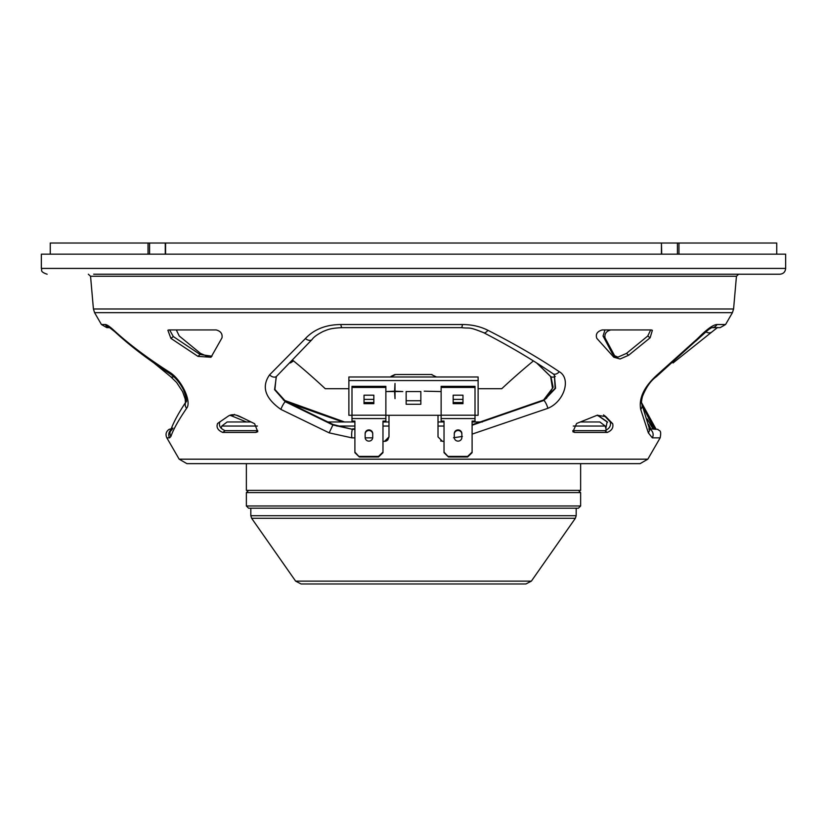 <?xml version="1.0" encoding="UTF-8"?>
<svg xmlns="http://www.w3.org/2000/svg" width="827" height="827" viewBox="0 0 827 827"><rect width="100%" height="100%" fill="white"/><g stroke="black" fill="none" stroke-linecap="round" stroke-linejoin="round"><path stroke-width="1.24" d="M531.379 581.123L525.9 583.976L301.1 583.976L295.621 581.123L531.379 581.123L575.375 518.271L251.625 518.271L250.819 515.717L576.181 515.717L575.375 518.271M578.404 508.212L248.596 508.212L246.363 505.979L580.637 505.979L578.404 508.212M578.404 490.38L580.637 492.613L246.363 492.613L246.363 505.979M531.678 490.38L580.637 490.38L580.637 463.637L640.108 463.637L186.892 463.637L246.363 463.637L246.363 490.38L531.678 490.38M478.12 388.711L501.751 388.711A667.42 667.42 0 0 1 533.415 360.923M348.88 388.711L325.249 388.711A667.42 667.42 0 0 0 292.913 360.376M677.416 254.168L677.416 243.024L776.739 243.024L776.739 254.168M661.724 254.168L661.435 243.024L677.416 243.024M648.595 424.396L650.849 428.872M605.85 428.345L607.142 421.749L597.632 415.133M604.971 329.932L603.048 336.01L612.207 353.367L613.841 355.393L617.955 357.13L612.828 356.179M236.14 415.123L242.776 417.945M650.694 329.932L647.748 336.01L626.515 353.367L617.955 357.13M610.295 421.935L612.693 423.713C613.582 427.693 611.763 430.609 607.214 432.438L604.806 430.66C609.334 428.841 611.163 425.926 610.295 421.935L603.576 414.906M604.806 430.66L572.76 430.66L574.734 432.438L572.884 431.787L576.605 423.486L597.125 415.268L605.788 416.612L604.64 415.733M462.407 436.449L453.537 437.741M444.027 441.36L442.466 441.36L438.01 436.894L438.01 415.288L438.01 436.894M436.532 376.988L431.332 374.507L395.668 374.507L390.468 376.988M387.791 439.933L388.99 436.894L388.99 415.288L388.99 436.894L384.534 441.36L382.973 441.36M354.897 437.845L351.868 437.845L329.167 432.852L280.901 409.406C265.074 398.221 261.291 386.716 269.561 374.879L305.39 338.594C314.012 329.342 325.828 324.66 340.848 324.525A6.244 1.458 90 0 0 342.109 327.647L461.528 327.647C470.821 328.795 467.4 326.158 483.723 332.712C509.68 346.182 532.774 359.859 552.994 373.742L554.348 374.941L555.144 388.287L543.649 399.948L472.103 424.747M340.848 324.525L462.376 324.525C471.803 324.556 480.311 326.479 487.899 330.293C514.57 343.877 538.367 357.678 559.29 371.716C571.426 378.632 564.21 401.653 547.846 408.321L472.103 434.123M169.618 329.942L173.329 336.558L170.889 338.357L197.973 356.385L200.062 354.483L211.991 356.21M170.889 338.357L167.871 330.242L168.894 329.932L216.157 329.932C220.644 331.11 222.597 333.726 222.008 337.809L211.009 357.254L197.973 356.385M255.832 432.438L257.776 431.735L254.602 423.713L240.119 416.612C235.261 414.296 231.322 414.12 228.293 416.105L217.563 423.486C216.105 427.342 217.842 430.329 222.742 432.438L255.832 432.438L257.755 430.66L225.12 430.66C220.22 428.551 218.493 425.574 219.92 421.708M649.381 428.872L657.868 429.327C658.912 431.312 661.869 429.048 660.153 437.845L652.327 437.845L648.347 432.852L640.708 409.406C638.63 398.221 644.109 386.716 657.165 374.879L697.574 338.594C706.692 329.342 713.174 324.66 716.999 324.525L725.568 324.525L732.422 312.668L94.578 312.668L101.432 324.525L105.277 324.525C106.817 324.556 109.671 326.479 113.847 330.293C128.599 343.877 146.917 357.678 168.801 371.716C181.072 378.632 192.205 401.653 186.592 408.321C178.405 420.312 173.184 429.689 170.92 436.449L169.576 437.845L166.847 437.845C165.276 434.382 166.041 431.539 169.132 429.327L170.931 429.327M607.214 432.438L574.734 432.438M626.515 353.367L628.592 355.279L620.105 358.98L613.83 357.223L596.825 338.357C595.368 334.263 597.166 331.451 602.232 329.932L651.211 329.932L652.358 330.283L650.125 337.809L647.748 336.01M785.65 268.424L785.65 254.168L41.35 254.168L41.35 268.424L785.65 268.424C785.309 271.949 783.376 273.882 779.861 274.223L93.678 274.223M391.026 376.378L394.83 374.559M431.332 374.507L432.045 374.538M547.846 408.321A6.244 1.582 -114.4 0 0 544.011 400.392L555.558 388.308L554.348 374.951M276.177 376.709L274.926 389.496L285.511 401.229L333.116 424.53L352.436 429.327L354.897 429.327M276.373 376.471L274.574 389.662L285.16 401.674L332.919 424.985L352.436 429.327A6.244 1.561 -90 0 0 351.868 437.845M352.695 428.872L354.897 428.872M280.901 409.406A6.244 1.24 -62.1 0 1 285.16 401.674L285.511 401.229M269.561 374.879A6.244 4.145 47.1 0 0 276.559 376.326A6.244 4.145 47.1 0 0 276.766 376.109M305.39 338.594A6.244 3.639 40.8 0 0 312.037 339.546C313.712 337.034 317.506 334.294 323.409 331.327C327.554 329.87 329.363 328.216 342.109 327.647M559.29 371.716A6.244 4.104 124.5 0 1 552.994 373.742M472.103 425.243L544.011 400.392L543.649 399.948M612.693 423.713L605.788 416.612M612.207 353.367L615.009 356.21M614.389 355.279L604.992 337.809L603.048 336.01M610.843 329.932C606.356 331.11 604.403 333.726 604.992 337.809M597.539 415.154L598.707 416.105L597.125 415.268M598.707 416.105L607.566 422.225M695.776 341.106L705.938 331.906L705.173 331.493M655.16 429.327L641.948 404.196M654.726 429.213L653.289 427.652L642.868 406.388M649.453 428.872L657.868 429.327M649.526 429.265L650.115 429.327A6.244 6.037 -90 0 1 652.327 437.845M716.999 324.525A6.244 6.068 90 0 1 711.995 327.647M717.598 327.461L712.161 331.741A6.244 4.962 -133 0 1 705.938 331.906L709.173 329.115M647.241 418.958L652.927 428.872M640.708 409.406A6.244 5.407 -23.6 0 0 641.762 403.793L641.762 403.793C641.256 402.78 641.494 400.33 642.476 396.443C646.135 387.243 650.746 380.668 656.307 376.709L707.767 330.076L711.747 327.647L720.172 327.647L725.568 324.525M657.165 374.879A6.244 3.411 52.5 0 1 656.307 376.709M697.574 338.594A6.244 3.308 43.4 0 1 697.058 339.763M176.306 329.932L179.252 336.01L200.485 353.367L209.045 357.13M234.475 414.389L232.16 416.105L229.875 415.268M232.16 416.105L246.374 421.966M176.347 274.223L155.424 274.223M291.466 361.844L293.285 360.686M290.856 362.453L293.451 360.81M342.75 421.966L288.84 402.956M344.539 421.966L283.382 399.968M536.992 363.177L550.627 376.471L552.498 388.225L543.618 399.958M536.713 363.001L550.989 376.895L553.129 387.243L546.378 398.48M555.289 376.44A6.244 4.145 -47.1 0 1 550.648 376.502L550.441 376.326A6.244 4.145 -47.1 0 1 550.234 376.109L549.872 375.685M550.575 376.44A6.244 4.145 -47.1 0 1 550.441 376.326L536.63 362.95M169.132 429.327L171.096 428.872M185.465 402.666L185.165 398.903L182.591 391.616L176.647 382.508L170.693 376.709A6.244 3.411 -52.5 0 0 173.753 376.719M168.801 371.716A6.244 3.877 123 0 0 170.052 373.825L170.052 373.825C175.427 377.412 179.966 382.849 183.656 390.148C186.406 398.159 187.171 402.067 185.972 401.87L185.972 401.87C178.043 413.758 172.781 423.693 170.197 431.684L170.197 431.684A6.244 6.068 -164.8 0 1 172.957 428.107M186.592 408.321A6.244 5.5 -147.7 0 1 185.972 401.87M628.592 355.279L650.125 337.809M173.329 336.558L200.062 354.483M440.646 440.967L441.215 441.173M384.545 441.36L385.785 441.173M386.354 440.967L387.77 439.964M165.565 254.168L165.565 243.024L661.435 243.024L661.435 254.168M149.584 254.168L149.584 243.024L165.276 243.024L165.276 254.168M50.261 254.168L50.261 243.024L149.584 243.024M395.006 383.459L394.562 391.553L386.757 391.553L394.562 391.171L395.006 398.635L395.006 391.553L402.801 391.553L395.006 391.171L395.006 383.459L395.006 390.726M424.199 391.171L440.243 391.553L424.199 391.171M475.008 415.288L478.12 415.288L478.12 376.988L348.88 376.988L348.88 415.288L351.992 415.288M385.868 415.288L441.132 415.288M478.12 380.554L348.88 380.554M406.15 404.289L420.85 404.289L420.85 391.553L406.15 391.553L406.15 404.289M420.85 391.553L420.85 400.723L406.15 400.723L406.15 391.553M373.835 399.379L364.025 399.379M462.975 399.379L453.165 399.379M372.719 437.462A3.784 3.659 180 0 1 368.935 441.122A3.784 3.659 180 0 1 365.141 437.462L365.141 433.586A3.784 3.659 180 0 1 368.935 429.926A3.784 3.659 180 0 1 372.719 433.586L372.719 437.462M351.992 387.46L351.992 421.098L354.897 421.098L354.897 452.669L359.352 456.98L378.518 456.98L382.973 452.669L382.973 421.098L385.868 421.098L385.868 387.46L351.992 387.46L351.992 386.343L385.868 386.343L385.868 387.46M354.897 452.09L359.352 456.98M359.352 456.401L378.518 456.401L378.518 456.98M378.518 456.401L382.973 452.09M373.835 403.669L364.025 403.669L364.025 395.182L373.835 395.182L373.835 403.669M373.835 395.182L373.835 402.553L364.025 402.553L364.025 395.182M351.992 421.098L351.992 421.677L354.897 421.677M382.973 421.677L385.868 421.677L385.868 421.098M372.719 434.165A3.784 3.659 0 0 0 368.935 430.505A3.784 3.659 0 0 0 365.141 434.165M461.859 437.462A3.784 3.659 180 0 1 458.065 441.122A3.784 3.659 180 0 1 454.281 437.462L454.281 433.586A3.784 3.659 180 0 1 458.065 429.926A3.784 3.659 180 0 1 461.859 433.586L461.859 437.462M441.132 387.46L441.132 421.098L444.027 421.098L444.027 452.669L448.482 456.98L467.648 456.98L472.103 452.669L472.103 421.098L475.008 421.098L475.008 387.46L441.132 387.46L441.132 386.343L475.008 386.343L475.008 387.46M444.027 452.09L448.482 456.98M448.482 456.401L467.648 456.401L467.648 456.98M467.648 456.401L472.103 452.09M462.975 403.669L453.165 403.669L453.165 395.182L462.975 395.182L462.975 403.669M462.975 395.182L462.975 402.553L453.165 402.553L453.165 395.182M441.132 421.098L441.132 421.677L444.027 421.677M472.103 421.677L475.008 421.677L475.008 421.098M461.859 434.165A3.784 3.659 0 0 0 458.065 430.505A3.784 3.659 0 0 0 454.281 434.165M606.377 430.236L605.209 426.05L573.307 426.05M444.027 426.05L438.01 426.05M388.99 426.05L382.973 426.05M354.897 426.05L336.827 426.05M257.373 426.05L221.791 426.05L227.156 421.966L250.984 421.966M678.957 243.024L678.957 254.168M372.698 437.845L365.162 437.845M166.847 437.845L179.17 459.181L647.83 459.181L640.108 463.637M94.578 312.668L93.42 308.988L733.58 308.988L736.443 276.259L90.556 276.259L88.334 274.223M329.167 432.852L333.116 424.53M462.376 324.525A6.244 0.982 90 0 1 461.528 327.647M487.899 330.293A6.244 2.76 117.4 0 1 483.723 332.712M461.828 433.71L461.662 433.007M225.12 430.66L222.742 432.438M653.289 427.652L654.043 428.107A6.244 6.068 164.8 0 1 655.087 428.872M648.347 432.852A6.244 5.655 -9.3 0 0 649.422 428.727L641.762 403.793M169.576 437.845A6.244 6.171 -90 0 1 170.631 430.247M105.277 324.525A6.244 6.161 90 0 0 109.609 327.564M113.847 330.293A6.244 4.962 133 0 0 114.839 331.741L109.402 327.461L110.611 327.647L106.828 327.647L110.808 327.647M114.839 331.741L114.839 331.741C129.787 345.603 148.188 359.631 170.052 373.825M170.92 436.449A6.244 6.068 -164.8 0 1 170.197 431.684L172.285 429.213M148.043 254.168L148.043 243.024M351.992 415.195L385.868 415.195M385.868 418.576L351.992 418.576M441.132 415.195L475.008 415.195M475.008 418.576L441.132 418.576M576.181 508.212L576.181 515.717M250.819 508.212L250.819 515.717M295.621 581.123L251.625 518.271M580.637 492.613L580.637 505.979M248.596 490.38L246.363 492.613M605.209 426.05L599.844 421.966L580.626 421.966M438.01 421.966L444.027 421.966M472.103 421.966L482.461 421.966M388.99 421.966L382.973 421.966M354.897 421.966L327.564 421.966M221.791 426.05L221.15 428.345M179.17 459.181L186.892 463.637M93.42 308.988L90.556 276.259M736.443 276.259L738.666 274.223M41.35 268.424C42.466 270.191 39.272 271.514 47.139 274.223M276.011 376.895L312.037 339.546M716.389 327.647L720.172 327.647M712.161 331.741L673.033 362.981M641.535 402.666L655.904 428.872M648.823 428.986L649.702 429.813L649.422 428.727M732.422 312.668L733.58 308.988M293.585 360.923L290.37 362.95M550.989 376.895L550.441 376.326M170.693 376.709L153.967 362.981M101.432 324.525L106.828 327.647M647.83 459.181L660.153 437.845"/></g></svg>
